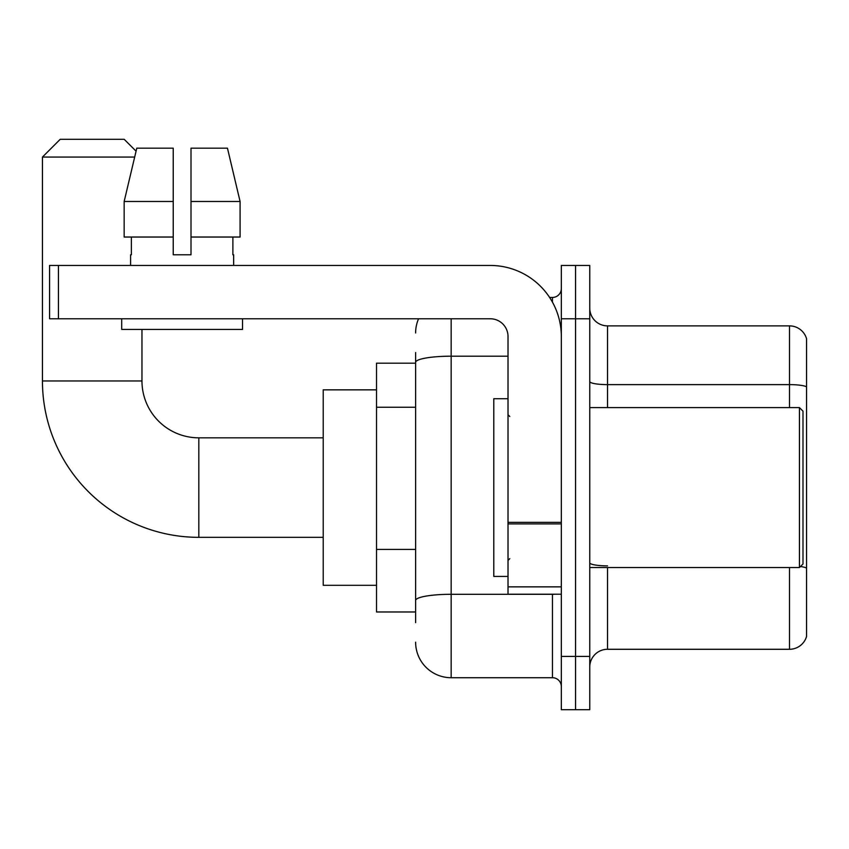<?xml version="1.0" encoding="UTF-8"?>
<svg xmlns="http://www.w3.org/2000/svg" width="849" height="849" viewBox="0 0 849 849"><rect width="100%" height="100%" fill="white"/><g stroke="black" fill="none" stroke-linecap="round" stroke-linejoin="round"><path stroke-width="1.27" d="M415.617 396.589L415.617 352.537L415.617 363.192L376.521 363.192L376.521 611.97L415.617 611.97M415.617 622.635L415.617 352.537M561.327 656.394L561.327 709.7L575.548 709.7L575.548 656.394L575.548 709.7L589.758 709.7L589.758 656.394L575.548 656.394L575.548 318.768L575.548 656.394L561.327 656.394L561.327 318.768L575.548 318.768L575.548 265.461L575.548 318.768L589.758 318.768L589.758 656.394M589.758 318.768L589.758 265.461L561.327 265.461L561.327 318.768M451.159 318.768L451.159 677.714L552.444 677.714L552.444 594.204M549.611 297.447L552.444 297.447A8.883 8.883 0 0 0 561.327 288.564M415.617 606.642L415.617 560.064M561.327 686.608A8.883 8.883 0 0 0 552.444 677.714M415.617 332.988A35.541 35.541 0 0 1 418.578 318.768M451.159 677.714A35.541 35.541 0 0 1 415.617 642.184M589.758 667.059A17.765 17.765 0 0 1 607.534 649.283L789.496 649.283L789.496 567.546M806.55 338.677A17.765 17.765 0 0 0 789.496 325.878A17.765 17.765 0 0 1 806.55 338.677L806.55 636.495A17.765 17.765 0 0 1 789.496 649.283M800.469 566.527A17.765 3.088 180 0 1 806.55 568.087L806.55 386.836A17.765 3.088 180 0 0 789.496 384.618L789.496 325.878L607.534 325.878A17.765 17.765 0 0 1 589.758 308.113A17.765 17.765 0 0 0 607.534 325.878L607.534 407.616M191.004 254.796L173.238 254.796L191.004 254.796L173.238 254.796L191.004 254.796L191.004 148.182L227.458 148.182L240.087 201.489L240.087 237.03L191.004 237.03M134.673 157.065L42.45 157.065L60.215 139.3L124.187 139.3L136.073 151.175L136.785 148.182L124.156 201.489L136.785 148.182L173.238 148.182L173.238 254.796M323.214 537.343L198.825 537.343A156.375 156.375 0 0 1 42.45 380.968L42.45 157.065M198.825 537.343L198.825 437.829A56.862 56.862 0 0 1 141.963 380.968L141.963 329.433M376.521 389.85L323.214 389.85L323.214 585.311L376.521 585.311M561.327 594.204L508.02 594.204L508.02 522.347L561.327 522.347M561.327 336.544A71.083 71.083 0 0 0 490.244 265.461L58.443 265.461L58.443 318.768L490.244 318.768A17.765 17.765 0 0 1 508.02 336.544L508.02 522.347M58.443 318.768L49.56 318.768L49.56 265.461L58.443 265.461M130.587 254.796L131.362 254.796L130.587 254.796L130.587 265.461M233.655 254.796L232.881 254.796L233.655 254.796L233.655 265.461M232.881 237.03L232.881 254.796M131.362 254.796L131.362 237.03M121.704 318.768L121.704 329.433L242.538 329.433L242.538 318.768M173.238 237.03L124.156 237.03L124.156 201.489L173.238 201.489L173.238 237.03L173.238 201.489M240.087 237.03L240.087 201.489L191.004 201.489M240.087 201.489L227.458 148.182L240.087 201.489M799.44 407.616L802.995 411.171L802.995 563.991L799.44 567.546L799.44 407.616L589.758 407.616M508.02 398.733L493.8 398.733L493.8 576.429L508.02 576.429M415.617 407.244L376.521 407.244M415.617 549.409L376.521 549.409M555.533 594.204A8.883 1.539 0 0 1 552.444 594.3L451.159 594.3A35.541 6.176 180 0 0 415.617 600.466M415.617 362.353A35.541 6.176 180 0 1 451.159 356.187L508.02 356.187M552.444 302.127L552.444 297.447M607.534 567.546L607.534 649.283M789.496 407.616L789.496 384.618L607.534 384.618A17.765 3.088 0 0 1 589.758 381.53M607.534 565.869A17.765 3.088 0 0 1 589.758 562.781M42.45 380.968L141.963 380.968M561.327 523.886L508.02 523.886M508.02 586.861L561.327 586.861M323.214 437.829L198.825 437.829M589.758 567.546L799.44 567.546M509.793 416.509L508.02 414.726M509.793 558.663L508.02 560.436"/></g></svg>
